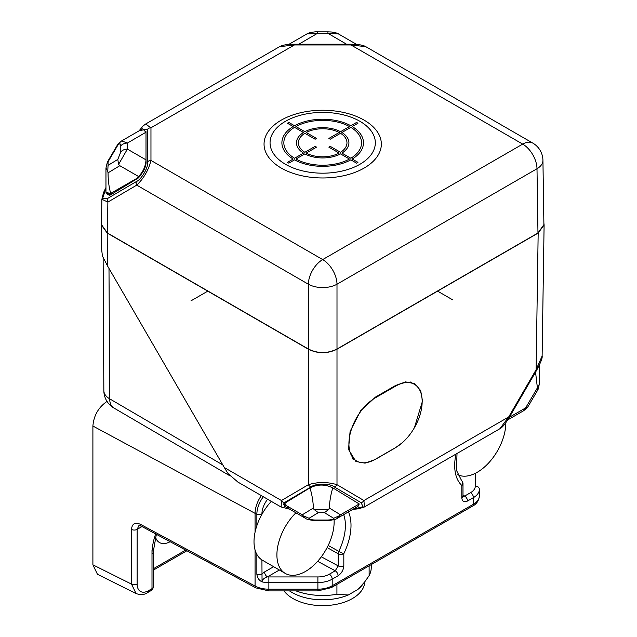 <?xml version="1.0" encoding="UTF-8"?>
<svg xmlns="http://www.w3.org/2000/svg" width="637" height="637" viewBox="0 0 637 637"><rect width="100%" height="100%" fill="white"/><g stroke="black" fill="none" stroke-linecap="round" stroke-linejoin="round"><path stroke-width="0.96" d="M140.387 524.299A4.045 2.253 118.3 0 0 141.231 526.154L255.923 587.903A4.045 2.253 -61.7 0 1 255.071 586.048L140.387 524.299C134.996 521.982 132.034 523.694 131.501 529.427L131.509 584.105L136.095 593.58L97.445 574.279L92.898 564.828L92.898 426.034C93.75 415.507 98.52 407.242 107.223 401.246M255.079 532.15L255.079 513.35A20.233 11.267 -61.7 0 1 261.353 495.618M237.951 482.113L228.022 473.546L224.335 467.55L107.454 265.804L102.398 255.955L101.458 247.793M308.38 349.211L308.38 484.693C317.927 481.835 327.466 481.835 336.997 484.693L336.997 349.211C327.458 353.877 317.919 353.877 308.38 349.211L107.207 233.062L101.283 224.853L101.506 223.077M281.148 507.052L281.443 500.523A4.045 3.32 59.6 0 0 284.309 502.657L311.246 486.827C315.434 483.268 329.95 483.268 334.138 486.827L361.075 502.657L363.074 506.757L353.224 509.114M543.879 223.077L544.102 224.901L538.169 233.062L536.107 369.739L508.692 416.948L499.862 428.749L364.229 507.052M336.997 349.211L538.169 233.062M535.55 372.151L537.397 387.869L525.621 407.911L509.313 417.323L508.692 416.948L363.934 500.523L364.388 506.956L358.647 508.788L352.779 509.369M359.236 503.971L358.066 506.319L337.084 518.43L340.477 514.8L359.236 503.971L332.825 487.87C325.188 484.136 317.56 484.136 309.924 487.87C311.891 494.025 313.054 500.738 313.428 508L313.937 509.361L328.811 509.361L329.321 508C329.695 500.738 330.858 494.025 332.825 487.87M283.513 503.971L302.272 514.8L305.664 518.43L284.683 506.319L283.513 503.971L309.924 487.87M402.488 442.556L395.083 448.002L375.05 459.572L365.065 463.155L355.9 461.514L348.511 449.435L350.095 431.408L360.614 410.754L375.527 397.058L395.561 385.496L405.546 381.913L414.711 383.554L420.683 390.64L422.506 401.031L414.408 427.698M542.119 356.011L536.107 369.739L536.744 370.089C540.853 362.31 542.644 357.62 542.119 356.019L544.102 224.901M523.694 410.69L526.855 407.457L525.621 407.911M537.397 387.869L537.668 388.777L539.483 383.442L539.483 364.921M539.483 383.442L538.05 389.526L527.659 407.202L526.855 407.457M537.389 389.725L537.668 388.777M353.869 459.404A38.443 22.199 -60 0 1 353.017 459.229M411.096 382.152A38.443 22.199 -60 0 1 411.534 382.654M375.527 397.719A37.639 21.73 120 0 0 350.939 430.891A37.639 21.73 120 0 0 356.704 461.045A37.639 21.73 120 0 0 375.527 459.181L395.561 447.62A37.639 21.73 120 0 0 420.141 414.448A37.639 21.73 120 0 0 414.376 384.294A37.639 21.73 120 0 0 395.561 386.157L375.527 397.719L374.962 397.392M305.672 518.43C305.601 519.163 313.619 520.875 316.127 520.485L316.127 520.023C312.034 520.031 309.678 519.458 309.064 518.295L318.301 512.666L324.448 512.666L333.684 518.295L338.948 515.946M309.064 518.295L303.801 515.946M318.301 512.666L313.937 509.361M324.448 512.666L328.811 509.361M105.957 187.501L103.544 192.557L101.864 199.285L101.482 224.63L107.406 232.999L107.876 202.088L136.748 185.128C143.874 178.249 148.604 170.015 150.961 160.428L322.688 259.577L522.698 144.105A20.233 11.681 -60 0 1 532.811 143.102L365.821 46.692L350.963 44.956L350.963 44.216L294.445 44.216M139.559 130.561L147.657 129.184L147.657 161.83C148.54 167.213 141.47 179.578 136.31 181.593A4.045 3.289 -120.4 0 0 136.748 185.128L308.38 284.213A20.233 11.681 -60 0 1 322.688 259.577A20.233 11.681 60 0 1 336.997 284.213A20.233 11.474 180 0 1 308.38 284.213L308.38 349.028L107.406 232.999M308.38 349.028C317.919 353.694 327.458 353.694 336.997 349.028L336.997 284.213L536.999 168.749L537.97 232.999L336.997 349.028M537.97 232.999L543.902 224.63L542.931 160.325A20.233 11.681 179.1 0 1 536.999 168.749A20.233 11.681 -120 0 0 522.698 144.105L350.963 44.956L294.421 44.956L150.961 127.782L145.578 124.048L143.054 126.007L139.041 130.864M101.864 199.285L107.876 202.088A4.045 3.289 59.6 0 1 107.43 198.553L102.676 198.282L105.957 188.003M146 133.643L145.961 131.254M105.997 192.939L110.703 194.787L138.579 177.842L142.943 171.95C145.332 167.674 146.351 164.083 146 161.185M279.563 46.692L294.421 44.956L294.421 44.216C282.446 44.51 281.228 45.96 279.563 46.692L145.578 124.048M364.165 120.162A58.652 33.865 0 0 0 281.22 120.162A58.652 33.865 0 0 0 281.22 168.049A58.652 33.865 0 0 0 364.165 168.049A58.652 33.865 0 0 0 364.165 120.162M359.913 121.301A52.64 30.393 0 0 0 285.472 121.301A52.64 30.393 0 0 0 285.472 164.282A52.64 30.393 0 0 0 359.913 164.282A52.64 30.393 0 0 0 359.913 121.301M338.51 33.968L327.936 33.339L306.986 33.904C306.915 33.172 314.933 31.46 317.449 31.85L317.449 33.339L298.833 44.216M346.544 44.216L327.936 33.339L327.936 31.85L331.32 31.985C335.826 32.718 338.191 33.355 338.398 33.904L356.648 44.439M288.728 44.439L306.899 33.952M121.484 141L142.648 128.778L146 132.321L146 159.863C145.634 166.225 143.158 171.775 138.579 176.521L119.82 165.692L118.586 164.37L117.797 159.433L108.051 165.357L107.764 171.353L105.957 168.096L105.957 192.326L110.551 193.544M117.797 145.22L117.821 144.28L121.667 140.888L127.392 143.062A8.098 6.609 180 0 0 120.783 145.857C120.799 143.476 119.804 143.261 117.797 145.22L108.051 161.814L107.382 162.045L117.781 144.344M117.797 159.433L120.783 151.909A8.098 6.609 0 0 1 127.392 149.122L118.586 164.37M135.88 178.941L140.944 175.071M138.579 176.521L136.27 178.75M110.671 193.481L135.179 179.331L109.683 193.982M107.685 194.532L109.731 195.288M107.764 171.353L108.043 172.85C108.083 180.295 108.975 187.167 110.703 193.465L111.841 192.804L111.841 194.086M357.787 589.496A43.42 25.074 0 0 0 362.334 584.965L364.611 582.027L357.787 589.496L348.264 594.998L336.925 594.265L336.925 584.4M364.611 582.027L369.118 575.681L369.118 565.815M289.501 590.897A43.42 25.074 0 0 0 291.985 592.458A43.42 25.074 0 0 0 348.264 594.998M369.118 575.681A48.563 28.036 0 0 0 371.252 567.463L371.252 564.581M296.03 590.897A48.563 28.036 0 0 0 336.925 594.265M283.991 590.897A42.09 24.302 0 0 0 292.932 598.525A42.09 24.302 0 0 0 338.414 603.884A42.09 24.302 0 0 0 364.77 581.812M141.995 526.56L137.13 529.371L138.89 525.613L141.231 526.154M155.492 537.102A22.255 12.851 120 0 0 159.465 542.541A22.255 12.851 120 0 0 170.119 541.705M153.183 586.988A4.045 4.045 0 0 1 151.152 590.531A4.045 2.333 -120 0 0 151.996 588.676A4.045 2.333 0 0 0 153.183 587.027L153.183 552.183A4.045 2.333 180 0 1 151.996 553.832L151.996 550.527M263.328 496.764A20.01 11.554 120 0 0 256.862 514.21A20.233 11.681 180 0 1 255.071 513.35L92.898 426.034M271.298 501.367A40.473 23.362 120 0 0 261.918 514.322A40.473 23.362 120 0 0 254.012 541.689A40.473 23.362 120 0 0 261.918 559.923A40.473 23.362 120 0 0 262.396 560.21L285.288 573.427A40.473 23.362 120 0 0 316.47 562.59A40.473 23.362 120 0 0 334.138 521.862A40.473 23.362 120 0 0 334.075 519.665M295.918 512.801A40.473 23.362 120 0 0 276.904 554.907A40.473 23.362 120 0 0 285.288 573.427M461.809 497.712A4.045 2.333 0 0 0 462.995 496.064L462.995 483.762A4.045 2.333 180 0 1 461.809 485.41L461.809 497.712C462.151 501.526 464.062 502.633 467.534 501.016A4.045 2.333 60 0 0 464.676 496.064L463.019 496.43M321.327 556.802L338.199 565.895L335.237 570.792A4.045 2.333 -120 0 1 338.096 575.752C341.575 573.348 343.478 570.043 343.821 565.831L343.821 553.664A48.093 27.765 120 0 0 348.439 511.877M505.834 422.729A40.473 23.362 120 0 0 505.834 422.721A40.473 23.362 120 0 1 488.611 462.988A40.473 23.362 120 0 1 457.677 474.676M475.321 473.323L475.321 486.047A4.045 3.304 0 0 1 479.366 489.351L479.366 495.96C478.817 500.746 476.564 504.122 472.598 506.073A4.045 2.333 -120 0 0 473.442 504.217L473.442 497.608L467.534 501.016M256.862 554.421L256.862 574.168C257.268 577.815 258.996 580.387 262.054 581.892C262.356 579.543 264.148 577.878 267.421 576.899A4.045 2.333 -120 0 1 264.562 571.946L273.639 566.707M256.862 574.168A3.886 2.245 0 0 0 261.918 573.945L264.562 571.946M343.669 514.632A44.057 25.432 120 0 1 345.389 525.421A44.057 25.432 120 0 1 338.804 551.339L338.199 553.72A4.045 2.333 180 0 0 343.821 553.664A4.045 0.406 25.9 0 1 338.804 551.339L328.19 545.471M261.918 559.923L262.054 581.892A20.233 11.681 180 0 0 268.87 582.576L268.87 589.185L317.887 589.185A20.233 11.681 0 0 0 332.195 585.769L473.442 504.217A20.233 11.681 0 0 0 479.366 495.96M343.821 565.831A4.045 2.333 0 0 1 338.199 565.895L338.199 553.72L327.115 547.597M190.989 300.839L207.957 291.045M437.428 291.045L452.525 299.764M357.938 123.236L356.561 122.439L350.844 125.744A40.792 23.553 0 0 0 294.541 125.744L288.816 122.439L287.446 123.236L293.163 126.54A40.792 23.553 0 0 0 293.163 159.043L287.446 162.347L288.816 163.144L294.541 159.839A40.792 23.553 0 0 0 350.844 159.839L356.561 163.144L357.938 162.347L352.213 159.043A40.792 23.553 0 0 0 352.213 126.54L357.938 123.236M349.466 126.54L340.532 131.7A26.221 15.137 0 0 0 304.844 131.7L295.918 126.54A38.849 22.43 0 0 1 349.466 126.54M341.91 132.488L350.844 127.336A38.849 22.43 0 0 1 350.844 158.255L341.91 153.095A26.221 15.137 0 0 0 341.91 132.488M339.163 132.488L328.859 138.436L330.229 139.232L340.532 133.284A24.286 14.022 0 0 1 340.532 152.299L330.229 146.351L328.859 147.147L339.163 153.095A24.286 14.022 0 0 1 306.222 153.095L316.525 147.147L315.148 146.351L304.844 152.299A24.286 14.022 0 0 1 304.844 133.284L315.148 139.232L316.525 138.436L306.222 132.488A24.286 14.022 0 0 1 339.163 132.488M340.532 153.891L349.466 159.043A38.849 22.43 0 0 1 295.918 159.043L304.844 153.891A26.221 15.137 0 0 0 340.532 153.891M303.475 153.095L294.541 158.255A38.849 22.43 0 0 1 294.541 127.336L303.475 132.488A26.221 15.137 0 0 0 303.475 153.095M479.366 489.351A20.233 11.681 180 0 1 473.442 497.608A4.045 2.333 -120 0 0 470.576 492.656A16.188 9.348 180 0 0 475.321 486.047L475.321 484.789M338.096 575.752L332.195 579.16L332.195 585.769A4.045 2.333 60 0 1 331.359 587.617L317.887 590.897L268.87 590.897L268.87 589.185A20.233 11.681 0 0 1 255.071 586.048L255.079 550.002M151.152 590.531L147.728 592.506A4.045 2.333 60 0 0 148.564 590.658A16.172 9.34 -60 0 1 137.13 584.049A4.045 2.333 0 0 1 131.509 584.105L92.898 564.828M103.13 257.651L103.847 390.632A20.233 11.753 -0.3 0 0 109.683 398.834A20.233 11.753 120.3 0 0 113.872 407.991L230.204 475.982M222.839 464.962L109.683 398.834L108.991 268.448M107.207 233.062L107.454 265.804M224.335 467.55L281.443 500.523L308.38 484.693A4.045 3.32 -120.4 0 0 311.246 486.827M334.138 486.827A4.045 3.32 120.4 0 0 336.997 484.693L363.934 500.523A4.045 3.32 120.4 0 1 361.075 502.657M289.079 508.852L284.309 502.657M394.988 385.823L395.561 386.157M313.428 508L302.272 514.8M340.477 514.8L329.321 508M333.684 518.295C333.071 519.458 330.714 520.031 326.622 520.023L326.622 520.485L329.998 520.349C334.513 519.617 336.869 518.98 337.084 518.43M316.127 520.023L326.622 520.023M147.657 161.83A4.045 3.304 0 0 1 150.961 160.428L150.961 127.782A4.045 3.304 180 0 0 147.657 129.184M136.31 181.593L107.43 198.553M108.051 165.357L108.051 161.814M120.783 151.909L120.783 145.857M146.04 161.734L146 159.863L127.392 149.122L127.392 143.062L146 132.217M135.721 179.037L136.175 179.308M108.043 172.85L119.82 165.692M131.501 529.427A4.045 2.333 180 0 0 137.13 529.371L137.13 584.049M153.183 568.857L185.693 550.089M148.564 590.658L151.996 588.676L151.996 553.832A48.563 28.036 120 0 1 155.651 533.917M267.644 499.249A16.164 9.332 -60 0 0 261.918 513.995L261.918 514.322M455.965 454.093A48.093 27.765 120 0 0 461.809 485.41A4.045 3.281 132.4 0 0 461.682 480.776L456.45 470.305L457.016 453.48M317.887 590.897L317.887 576.939L268.87 576.939L268.87 582.576L317.887 582.576A20.233 11.681 180 0 0 332.195 579.16A4.045 2.333 60 0 0 329.337 574.2L335.237 570.792L317.64 561.316M256.862 525.66L256.862 514.21A3.886 2.245 180 0 0 261.918 513.995M329.337 574.2A16.188 9.348 180 0 1 317.887 576.939M268.87 576.939A16.188 9.348 180 0 1 267.421 576.899L279.356 570.011M462.995 495.021L464.676 496.064L470.576 492.656M462.995 496.064L463.075 496.669L462.685 496.287M103.847 390.632A20.233 20.233 0 0 0 113.872 407.991M101.466 248.629L101.283 224.853M289.62 509.17L280.989 506.956L237.689 481.954M536.744 370.089L509.329 417.299C505.316 423.9 502.155 427.714 499.862 428.749M507.753 419.894L523.773 410.65L527.619 407.258M352.436 458.584L356.704 461.045M410.443 382.025L414.376 384.294M316.127 520.485L326.622 520.485M542.931 160.325A20.233 20.233 0 0 0 532.811 143.102M294.421 44.216L350.963 44.216C362.931 44.51 364.157 45.96 365.821 46.692M317.449 31.85L327.936 31.85M110.671 194.803L109.803 195.264M107.382 162.045L105.957 168.096M147.728 592.506C144.567 594.847 140.642 595.173 135.944 593.509M153.183 570.226L186.92 550.75M156.368 534.3L153.183 552.183M472.598 506.073L331.359 587.617M268.87 590.897L255.915 587.903M462.995 483.762A4.045 4.045 0 0 0 461.682 480.776"/></g></svg>

